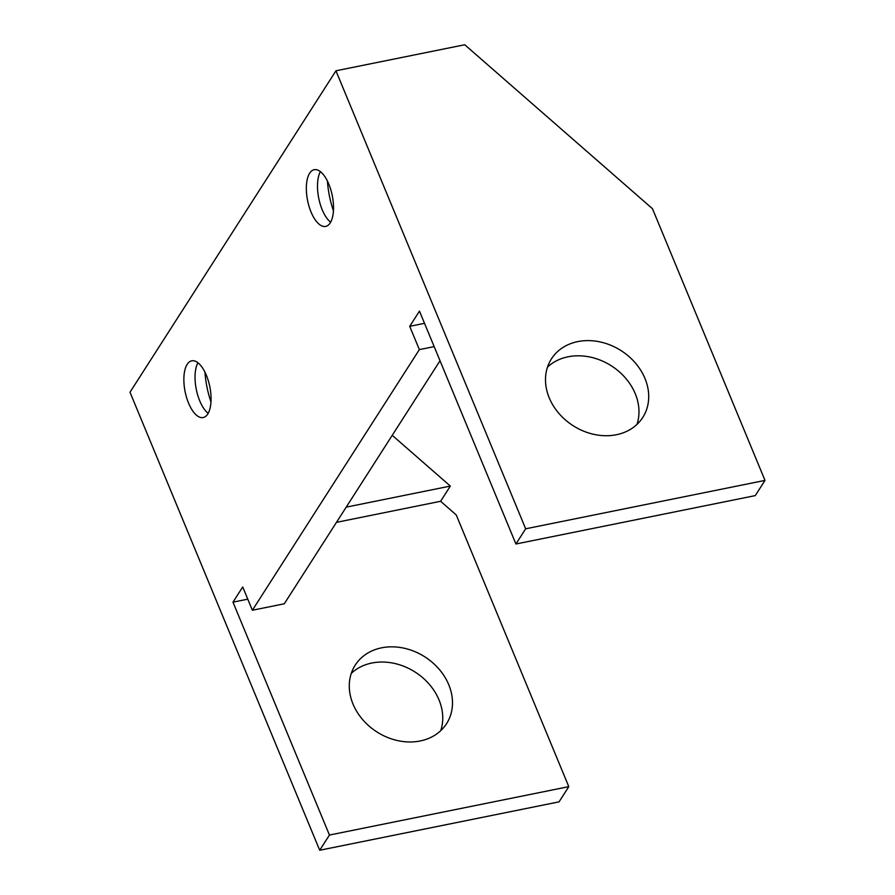 <?xml version="1.0" encoding="UTF-8"?>
<svg xmlns="http://www.w3.org/2000/svg" width="895" height="895" viewBox="0 0 895 895"><rect width="100%" height="100%" fill="white"/><g stroke="black" fill="none" stroke-linecap="round" stroke-linejoin="round"><path stroke-width="1.34" d="M440.743 730.656A54.248 44.549 32.6 0 0 425.718 680.491A54.248 44.549 32.6 0 0 371.85 663.027A54.248 44.549 32.6 0 0 351.287 673.353M420.18 740.982A54.248 44.549 -147.4 0 1 362.598 719.535A54.248 44.549 -147.4 0 1 355.214 665.142A54.248 44.549 -147.4 0 1 381.594 647.823A54.248 44.549 -147.4 0 1 439.176 669.27A54.248 44.549 -147.4 0 1 446.56 723.663A54.248 44.549 -147.4 0 1 420.18 740.982M636.96 424.42A54.248 44.549 32.6 0 0 621.935 374.244A54.248 44.549 32.6 0 0 568.068 356.792A54.248 44.549 32.6 0 0 547.505 367.107M616.398 434.735A54.248 44.549 -147.4 0 1 558.804 413.289A54.248 44.549 -147.4 0 1 551.432 358.895A54.248 44.549 -147.4 0 1 577.812 341.588A54.248 44.549 -147.4 0 1 635.394 363.034A54.248 44.549 -147.4 0 1 642.778 417.428A54.248 44.549 -147.4 0 1 616.398 434.735M309.636 173.216A28.931 12.586 78.6 0 1 314.19 169.703A28.931 12.586 78.6 0 1 330.792 189.673A28.931 12.586 78.6 0 1 330.221 222.9A28.931 12.586 78.6 0 1 325.657 226.413A28.931 12.586 78.6 0 1 309.066 206.443A28.931 12.586 78.6 0 1 309.636 173.216M187.178 364.343A28.931 12.586 78.6 0 1 191.731 360.83A28.931 12.586 78.6 0 1 208.334 380.8A28.931 12.586 78.6 0 1 207.752 414.027A28.931 12.586 78.6 0 1 203.199 417.54A28.931 12.586 78.6 0 1 186.596 397.57A28.931 12.586 78.6 0 1 187.178 364.343M434.164 346.622L419.363 349.609L409.72 326.328L424.521 323.33M409.72 326.328L419.464 311.124L515.923 544.003L755.268 495.606L765.001 480.402L525.667 528.8L515.923 544.003M247.781 599.169L232.98 602.156L242.724 586.952L252.368 610.245L419.363 349.609M252.368 610.245L284.286 603.789L440.016 360.741M208.166 413.345A28.931 12.586 78.6 0 1 207.685 412.953A28.931 12.586 78.6 0 1 196.296 389.426A28.931 12.586 78.6 0 1 197.65 363.314A28.931 12.586 78.6 0 1 197.94 362.766M204.955 372.175A52.436 22.822 -101.4 0 0 210.985 401.956M330.624 222.217A28.931 12.586 78.6 0 1 330.154 221.826A28.931 12.586 78.6 0 1 318.754 198.298A28.931 12.586 78.6 0 1 320.108 172.187A28.931 12.586 78.6 0 1 320.399 171.639M327.413 181.036A52.436 22.822 -101.4 0 0 333.443 210.828M336.475 522.344L440.608 501.278L456.249 514.949L568.795 786.649L559.051 801.853L319.705 850.25L129.999 392.245L335.949 70.794L464.74 44.75L652.466 208.703L765.001 480.402M335.949 70.794L525.667 528.8M392.234 435.317L450.342 486.075L346.208 507.141M450.342 486.075L440.608 501.278M568.795 786.649L329.45 835.046L232.98 602.156M319.705 850.25L329.45 835.046"/></g></svg>
